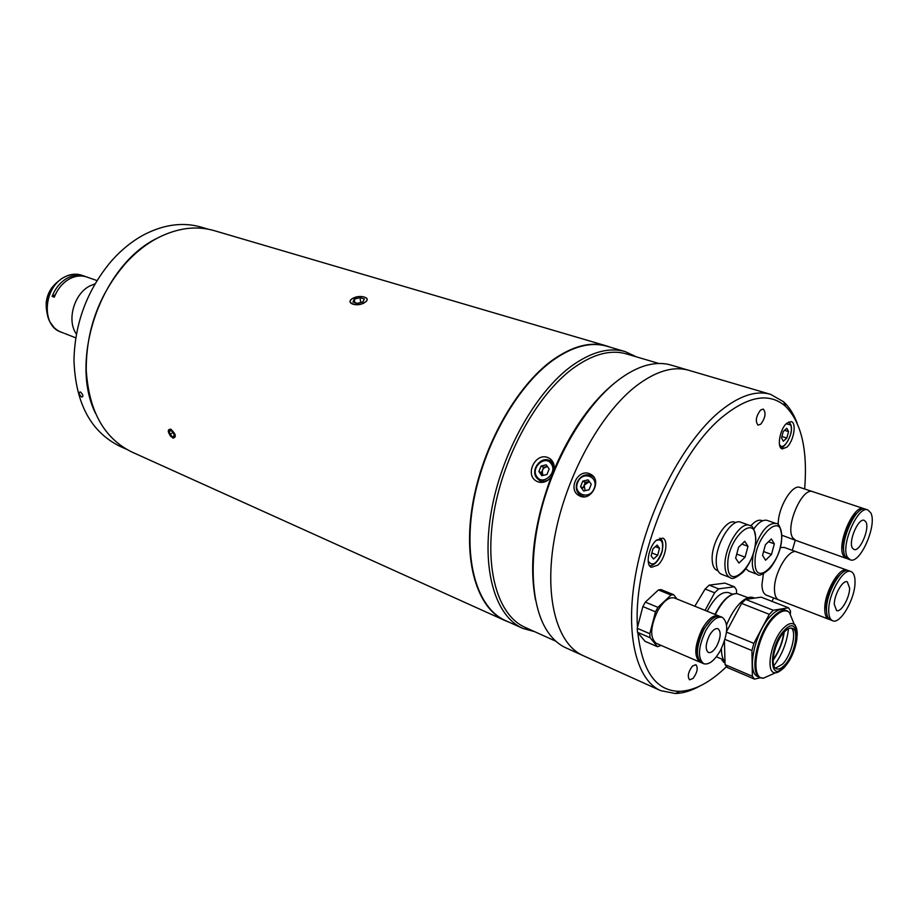 <?xml version="1.0" encoding="UTF-8"?>
<svg xmlns="http://www.w3.org/2000/svg" width="918" height="918" viewBox="0 0 918 918"><rect width="100%" height="100%" fill="white"/><g stroke="black" fill="none" stroke-linecap="round" stroke-linejoin="round"><path stroke-width="1.38" d="M75.792 337.87L64.685 333.464M95.093 283.811L89.907 285.911C73.945 293.806 66.498 320.577 76.435 334.152M85.741 276.674L84.663 276.261C79.132 274.413 73.44 274.998 67.576 277.993C60.577 281.872 55.436 288 52.142 296.376L54.311 297.191C57.616 288.791 62.768 282.652 69.757 278.774C75.632 275.767 81.323 275.182 86.843 277.029L97.033 280.587M55.367 294.655L52.142 296.376M606.706 345.983L214.112 230.613C196.062 225.438 177.105 227.962 157.219 238.187C145.951 244.222 135.474 252.53 125.8 263.133C99.351 293.794 86.166 329.367 86.235 369.851C88.794 411 104.044 438.402 132.008 452.081L504.923 620.522C477.222 608.336 462.729 561.495 472.69 503.856C482.547 446.286 516.145 386.478 552.211 360.326C572.258 346.086 590.423 341.301 606.706 345.983L610.413 347.256M357.148 296.835L352.409 298.545C344.583 303.388 357.687 307.496 364.905 302.412C367.464 300.691 367.889 299.165 366.179 297.822M508.572 621.968L504.923 620.522M172.687 437.989L173.032 438.161C176.669 437.152 175.946 434.157 170.84 429.188C167.455 429.188 167.455 431.644 170.863 436.566M173.582 433.066L171.092 430.588L169.371 431.265L170.14 434.409L172.618 436.876L174.34 436.211L173.582 433.066M174.248 435.843L172.618 436.876M173.066 432.55L170.14 434.409M170.782 429.349C167.168 430.416 167.879 433.342 172.928 438.104C176.566 437.06 175.854 434.145 170.782 429.349M352.546 298.591C344.847 303.066 357.653 307.094 364.767 302.366C372.387 297.834 359.581 293.932 352.546 298.591M360.763 302.412L359.982 297.616L364.308 298.947L362.977 301.815L357.274 303.342L352.948 301.999L354.325 299.13L354.887 302.596M359.982 297.616L354.325 299.13M353.74 297.948L352.501 298.488M80.336 391.906C78.386 392.64 78.868 394.373 81.771 397.115C83.664 396.438 83.182 394.694 80.336 391.906C78.386 392.64 78.868 394.373 81.771 397.115C83.664 396.438 83.182 394.694 80.336 391.906M208.122 229.167L201.157 227.113C183.13 221.938 164.219 224.394 144.424 234.492C131.928 241.113 120.476 250.488 110.068 262.617C86.9 290.949 74.863 323.4 73.968 359.982C75.414 403.105 90.721 431.873 119.902 446.286L126.523 449.269M95.529 413.387C68.632 359.271 101.519 265.187 156.898 238.347L161.224 236.178M636.472 356.873L625.296 351.64L606.97 346.247C590.699 341.576 572.557 346.35 552.533 360.59C516.513 386.719 482.96 446.458 473.114 503.971C463.165 561.541 477.624 608.324 505.302 620.488L522.709 628.348L534.597 631.664M625.296 351.64C609.162 347.004 591.112 351.904 571.134 366.339C535.183 392.835 501.469 453.228 491.348 511.223C481.135 569.286 495.272 616.299 522.709 628.348M658.894 363.482L626.386 353.9C610.447 349.31 592.592 354.176 572.832 368.485C537.351 394.729 504.085 454.41 494.079 511.693C483.993 569.034 497.923 615.473 525.016 627.338L555.918 641.257M770.535 394.327L688.856 370.321C673.25 365.834 655.544 371.17 635.738 386.317C655.544 371.17 673.25 365.834 688.856 370.321L670.989 365.066C663.622 362.897 655.567 362.966 646.834 365.249C637.39 367.785 627.637 372.938 617.55 380.695C586.613 404.608 556.457 454.169 542.228 506.174C528.022 558.201 530.971 607.406 547.92 632.054C553.049 639.49 559.108 644.792 566.108 647.947L583.091 655.613C556.538 643.988 543.617 596.207 554.77 536.456C565.844 476.775 600.085 414.121 635.738 386.317C600.085 414.121 565.844 476.775 554.77 536.456C543.617 596.207 556.538 643.988 583.091 655.613L660.673 690.646C635.417 679.63 624.217 630.941 636.656 569.022C649.003 507.195 683.864 441.604 719.001 412.079C738.508 395.979 755.686 390.07 770.535 394.327L783.582 401.763C789.239 406.961 793.749 414.064 797.122 423.049M537.994 481.87L536.571 481.193C524.442 474.962 535.32 452.333 547.805 457.543L549.779 458.53C553.198 460.997 554.667 464.68 554.162 469.58L551.202 476.924C547.392 481.709 542.986 483.35 537.994 481.87M551.947 460.515L549.653 460.664M539.818 480.539L541.104 482.466M616.035 381.877C591.651 401.269 571.03 430.496 554.162 469.58M551.202 476.924C533.989 523.467 528.768 564.513 535.55 600.062M541.069 466.057L538.877 471.485L541.827 475.696L546.979 474.468L549.171 469.018L546.21 464.818L541.069 466.057L543.628 467.319L541.448 472.736L538.877 471.485M541.448 472.736L543.272 475.34M543.628 467.319L547.346 466.424M547.472 466.596C542.894 467.595 541.379 470.337 542.917 474.836L543.33 475.329M771.981 601.37L773.644 597.962M792.303 550.341L795.252 540.22M804.65 488.984C807.783 449.946 801.425 422.406 785.578 406.364C769.536 392.376 748.583 395.819 722.718 416.703C675.797 454.41 632.628 560.508 637.494 627.281M760.609 409.99C755.962 416.347 755.112 421.396 758.073 425.126L760.781 424.173C765.417 417.816 766.243 412.779 763.283 409.072L760.609 409.99M692.482 666.032C688.167 671.965 687.203 676.566 689.59 679.836L693.021 678.459C697.324 672.515 698.288 667.925 695.89 664.678L692.482 666.032M786.76 423.244C779.852 428.901 776.559 447.812 782.239 448.902L786.818 447.215C793.668 441.478 796.927 422.728 791.224 421.614L786.76 423.244M721.628 659.009L723.786 662.406L725.036 662.601M656.404 540.197C648.624 546.646 645.193 565.568 651.447 567.313L657.793 565.155C665.527 558.603 668.901 539.864 662.612 538.109L656.404 540.197M580.394 496.271L578.845 495.513C567.634 489.455 577.801 468.8 589.471 473.677L591.548 474.744C601.634 480.94 591.41 501.044 580.394 496.271L578.845 495.513M637.849 632.743C642.313 671.769 656.336 691.3 679.928 691.323C694.719 690.588 710.222 682.372 726.459 666.663M699.55 686.205C691.151 690.818 683.107 693.262 675.418 693.515L660.673 690.646M749.57 525.383L740.849 522.273C731.68 517.775 715.111 544.833 716.258 562.734C716.556 569.034 718.324 572.889 721.571 574.278L730.212 577.594C731.887 579.786 736.247 577.904 743.316 571.948C751.165 562.172 755.33 551.11 755.835 538.751C754.642 529.571 752.553 525.107 749.57 525.383C740.459 520.908 723.877 548.092 724.968 566.039C725.231 572.362 726.987 576.217 730.212 577.594M735.651 558.155L738.933 563.101L745.083 557.18L747.998 546.325L744.773 541.299L738.577 547.208L735.651 558.155M741.87 544.076L747.998 546.325M736.741 554.07L745.083 557.18M828.713 610.275C828.461 593.659 843.516 567.691 850.997 571.558C853.763 572.74 855.106 576.355 855.025 582.414C855.06 599.041 840.257 624.607 832.66 620.752C830.01 619.593 828.69 616.104 828.713 610.275M832.66 620.752L830.48 619.902C827.818 618.743 826.498 615.255 826.51 609.437C826.246 592.821 841.29 566.888 848.783 570.755L850.997 571.558M849.632 588.117C849.678 597.836 841.003 612.811 836.585 610.55L834.267 604.388C834.152 594.68 842.908 579.579 847.291 581.828L849.632 588.117M829.642 619.466L828.736 619.237C826.074 618.066 824.743 614.578 824.743 608.76C824.479 592.156 839.522 566.257 847.027 570.124L847.865 570.548M778.946 600.005L778.831 599.959C776.043 598.754 774.597 595.289 774.471 589.551C773.84 573.176 788.86 547.966 796.732 551.936L796.847 551.982M826.636 612.604L826.085 607.349C827.52 592.707 832.523 581.507 841.106 573.75M828.736 619.237L778.831 599.959C776.043 598.754 774.597 595.289 774.471 589.551C773.84 573.176 788.86 547.966 796.732 551.936L784.19 547.403L780.3 547.576M778.831 599.959L766.392 595.162C763.581 593.946 762.101 590.481 761.94 584.766L763.397 573.727M847.498 557.283C840.188 546.187 857.894 505.061 867.831 509.949L870.723 512.772C877.608 524.499 860.12 564.616 850.171 559.785L847.498 557.283M850.171 559.785L847.945 558.993L845.271 556.492C837.939 545.395 855.645 504.315 865.594 509.215L867.831 509.949M865.926 521.975C870 528.745 859.753 552.292 853.947 549.469L852.363 547.966C848.14 541.402 858.456 517.523 864.263 520.368L865.926 521.975M847.107 558.58L843.504 555.86C836.137 544.764 853.832 503.718 863.815 508.618L864.664 509.02M795.711 540.381L792.762 537.81C784.901 526.725 802.332 486.666 812.786 491.681L812.9 491.727M843.894 551.684C840.659 542.136 849.219 517.959 857.791 512.462M846.178 558.362L795.596 540.335L792.762 537.81C784.901 526.725 802.332 486.655 812.786 491.681L800.06 487.458C792.016 483.694 777.466 508.561 778.246 525.004M795.596 540.335L781.803 535.217M705.724 630.689C711.645 620.511 717.188 616.07 722.363 617.378C728.697 622.817 728.089 633.799 720.538 650.3C714.629 660.616 709.017 665.091 703.716 663.737C697.462 658.286 698.128 647.27 705.724 630.689M703.716 663.737L701.696 662.876C695.431 657.414 696.085 646.41 703.681 629.851C709.591 619.673 715.145 615.244 720.332 616.552L722.363 617.378M697.393 653.903C696.521 646.857 698.334 638.951 702.809 630.173L711.106 619.857M700.916 662.452L700.078 662.176C693.801 656.726 694.456 645.721 702.052 629.174C707.962 619.007 713.515 614.578 718.702 615.898L719.482 616.299M700.078 662.176L656.244 643.334C649.726 637.838 650.219 626.994 657.713 610.826C663.599 600.911 669.211 596.643 674.558 598.031L718.702 615.898M716.992 645.606C713.963 650.885 711.094 653.168 708.386 652.48C705.173 649.692 705.506 644.046 709.396 635.554C712.425 630.31 715.283 628.027 717.956 628.704C721.192 631.504 720.871 637.138 716.992 645.606M657.517 646.72L645.044 641.338L637.494 632.318L637.23 628.314L642.852 606.568L655.498 611.813L649.806 633.672L650.047 637.689L657.517 646.72L661.04 645.4M637.23 628.314L649.806 633.672M642.852 606.568L645.308 602.139L657.954 607.349L655.498 611.813M645.308 602.139L658.424 589.941L671.047 595.036L657.954 607.349M658.424 589.941L661.063 589.608L673.674 594.692L671.047 595.036M676.956 599.006L673.674 594.692M637.494 632.318L650.047 637.689M784.511 430.324L788.562 431.575L786.806 428.258L783.272 431.437L781.528 437.943L783.306 441.225L786.829 438.035L781.906 436.509M788.562 431.575L786.829 438.035M659.503 548.275L657.139 545.062L652.939 548.849L651.126 555.849L653.524 559.028L657.701 555.241L659.503 548.275L655.349 546.68M651.872 552.98L657.701 555.241M793.06 621.44L789.354 612.409L786.875 610.665C783.215 609.368 778.843 611.25 773.771 616.311C757.43 631.882 748.377 674.328 760.46 677.702L758.027 676.669C745.932 673.284 754.952 630.884 771.304 615.335C776.376 610.286 780.748 608.404 784.42 609.701L789.113 612.168M725.025 661.958C722.592 659.262 721.399 654.809 721.422 648.567M726.608 624.871C730.338 615.691 734.848 608.416 740.149 603.046C745.255 598.111 749.696 596.31 753.448 597.641L754.63 598.1M791.247 628.05L791.247 628.05C797.099 632.169 791.454 655.222 782.457 664.242L775.458 668.155M784.5 631.802C787.575 628.681 790.203 627.51 792.418 628.302C799.67 630.345 794.3 655.463 784.626 665.137C781.47 668.407 778.762 669.635 776.479 668.797C769.261 666.789 774.735 641.292 784.5 631.802M788.47 628.715C786.978 642.405 782.125 654.741 773.908 665.722M724.979 639.387L751.922 650.541L752.37 676.268L725.094 664.655L724.417 641.2M751.922 650.541L753.873 643.369L726.505 632.123M726.586 631.435L741.606 603.413L769.273 614.337L753.873 643.369M769.273 614.337L773.277 610.252L745.634 599.42L761.102 597.148L788.505 607.785L773.277 610.252M741.606 603.413L745.634 599.42M788.505 607.785L790.455 610.814L790.455 613.626M725.094 664.655L727.263 667.489L754.47 679.102L760.506 677.713M754.47 679.102L752.37 676.268M732.621 594.21L728.663 592.661C721.766 591.135 714.606 597.331 707.193 611.239M736.546 593.556L736.465 589.815L734.377 586.774L724.956 583.125L709.178 585.133L718.679 588.863L714.629 592.776L705.116 589.023L709.178 585.133M734.377 586.774L718.679 588.863M694.823 606.236L705.116 589.023M714.629 592.776L705.081 610.378M714.984 614.383C721.123 602.288 727.561 595.415 734.297 593.774M748.067 597.698L737.028 593.602C729.753 593.59 722.523 600.567 715.306 614.521M589.413 481.663L584.181 485.14L585.133 490.671M577.296 482.306C581.186 475.237 586.292 473.206 592.615 476.201L594.244 477.658M584.766 496.776L580.784 495.536C576.493 492.404 575.288 487.986 577.147 482.294M582.781 481.112L588.128 479.873L591.249 484.199L589.012 489.776L583.653 491.004L580.555 486.666L582.781 481.112L585.294 482.375L583.068 487.906L580.555 486.666M589.264 481.457L585.294 482.375M745.898 568.747L748.709 571.111L757.224 574.335C758.83 576.412 762.973 574.576 769.663 568.816C777.179 559.314 781.229 548.551 781.826 536.525C780.713 527.391 778.728 523.03 775.894 523.467C768.274 522.778 761.32 530.615 755.032 546.99M775.894 523.467L767.299 520.437C763.225 519.313 758.67 522.204 753.632 529.101M765.428 544.707L762.548 555.367L765.601 560.198L771.487 554.438L774.344 543.881L771.35 538.981L765.428 544.707M768.481 541.758L774.344 543.881M763.581 551.534L771.487 554.438M718.014 570.789L717.142 570.457C714.101 569.16 712.448 565.58 712.173 559.728C711.071 543.135 726.448 518.096 734.997 522.285L735.869 522.594M750.752 525.957C754.791 521.332 758.394 519.496 761.55 520.449L762.571 520.816M60.737 279.439C48.115 288.263 43.708 300.152 47.529 315.069M64.57 276.995C49.618 284.293 41.976 308.379 50.169 322.287L54.001 327.462M73.715 274.264L67.45 275.687C72.419 273.851 77.204 273.702 81.805 275.262C76.274 273.415 70.583 273.989 64.719 276.984C43.513 286.909 40.954 325.683 60.772 331.972L63.594 333.073M67.45 275.687L64.593 276.984M549.354 460.515L552.625 463.246L554.288 467.457M551.167 463.751C545.074 454.41 530.225 467.973 536.892 476.729C542.894 486.184 557.96 472.552 551.167 463.751M548.321 479.919L545.005 481.181L541.666 481.158L539.222 480.229L536.617 477.808M727.802 565.66C728.031 592.649 756.799 564.455 755.629 539.027C756.088 511.659 726.517 539.314 727.802 565.66M779.428 444.266L779.634 444.691C783.479 452.574 794.701 431.919 790.455 424.839L786.152 423.818M648.177 561.001C652.411 567.094 657.036 563.904 662.027 551.443C663.68 541.941 661.66 538.327 655.98 540.599M773.128 659.629C778.843 651.482 782.388 642.474 783.777 632.582M783.754 668.086L775.389 672.837C764.923 673.514 770.89 640.294 783.593 628.015C788.023 623.597 791.614 622.461 794.368 624.63C796.48 626.604 797.409 630.322 797.145 635.784M760.46 677.702L763.455 678.173L775.389 672.837C777.684 672.768 780.748 670.874 784.569 667.145C791.305 659.078 795.447 649.393 796.996 638.102C796.319 628.394 795.436 623.896 794.368 624.63L789.354 612.409C785.578 609.391 780.633 610.872 774.54 616.873C756.971 633.592 748.939 679.274 763.455 678.173L772.279 674.225M784.5 630.196C768.251 646.306 768.71 684.748 784.626 666.686C800.312 650.942 800.496 612.88 784.5 630.196M789.365 612.432L792.303 619.593M594.153 488.468C599.374 476.499 582.069 470.303 577.697 482.432C572.442 494.251 589.654 500.7 594.153 488.468M753.15 554.185L752.29 563.021C752.485 569.252 754.126 573.016 757.224 574.335M755.055 562.654C754.986 588.943 782.492 561.564 781.643 536.778C782.343 510.133 754.103 536.996 755.055 562.654M46.084 302.515L51.454 288.022M50.169 322.287C52.739 326.934 56.273 330.159 60.772 331.972M81.805 275.262L84.663 276.261M537.914 481.835L536.571 481.193M553.175 462.488L550.387 461.088C542.033 455.03 530.122 469.224 536.456 477.624M543.422 482.248L540.404 480.791M536.56 477.762L539.222 480.229M785.578 406.364L783.582 401.763M679.928 691.323L675.418 693.515M847.027 570.124L796.732 551.936M863.815 508.618L812.786 491.681M722.156 660.696L723.889 660.455M788.803 421.867L790.616 424.219C795.045 434.753 781.252 451.633 780.415 447.341M649.416 565.499C650.254 566.624 658.183 564.524 662.188 551.42C664.127 539.922 661.098 539.486 659.893 538.086M773.117 660.294C779.038 651.791 782.744 642.382 784.224 632.089M716.373 656.783L723.522 659.812M592.615 476.201C586.189 473.16 581.037 475.18 577.158 482.26"/></g></svg>
